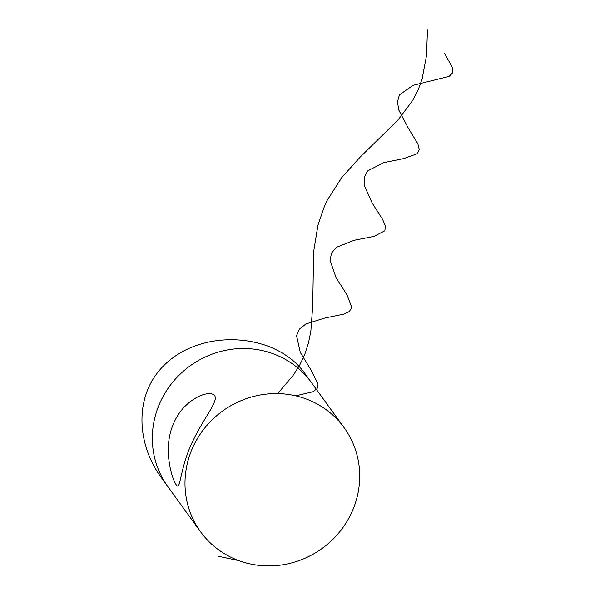 <?xml version="1.0" encoding="UTF-8"?>
<svg xmlns="http://www.w3.org/2000/svg" width="595" height="595" viewBox="0 0 595 595"><rect width="100%" height="100%" fill="white"/><g stroke="black" fill="none" stroke-linecap="round" stroke-linejoin="round"><path stroke-width="0.89" d="M304.432 372.901L311.505 382.652A88.67 84.84 144.1 0 0 189.924 365.977A88.67 84.84 144.1 0 0 167.902 486.703A88.67 84.84 -35.9 0 1 159.438 403.983A88.67 84.84 -35.9 0 1 230.979 349.369A88.67 84.84 -35.9 0 1 311.505 382.652L344.155 427.716A88.67 84.84 144.1 0 0 222.575 411.041A88.67 84.84 144.1 0 0 200.552 531.759A88.67 84.84 144.1 0 0 281.078 565.049A88.67 84.84 144.1 0 0 352.612 510.428A88.67 84.84 144.1 0 0 344.155 427.716M173.599 423.528C182.606 401.328 204.821 390.997 212.646 394.188C221.675 397.467 205.892 414.522 194.572 437.615C181.274 462.374 180.486 487.766 177.526 486.041C173.718 484.88 161.334 450.318 173.599 423.528M200.552 531.759L160.836 476.945C142.666 451.821 135.92 417.519 148.185 388.453C167.478 344.364 223.869 329.794 268.576 346.372C284.127 352.5 296.079 361.344 304.439 372.901M277.716 393.578L293.714 374.627L299.962 364.594L304.893 354.04L308.493 342.906L310.865 331.162L312.717 305.979L313.632 251.722L317.983 225.029L324.491 206.13L327.324 200.113L341.79 177.541L360.064 157.206L398.085 119.915L412.632 100.533L418.025 90.172L422.078 79.247L426.518 55.58L427.478 29.75M218.023 556.213L238.766 560.609M295.73 395.809L312.762 391.808L317.135 388.609L318.042 383.998L311.148 370.194L300.296 352.456L296.541 335.647L299.553 329.028L305.875 323.97L324.974 317.983L343.59 314.182L349.377 311.483L351.786 307.518L347.071 294.979L336.108 277.731L330.032 260.283L331.541 253.039L336.48 247.297L354.196 240.261L373.898 236.416L384.891 230.748L385.344 225.929L382.682 219.533L372.165 202.999L364.147 185.142L364.177 177.34L367.658 170.921L383.515 162.695L403.774 158.56L417.333 153.703L419.282 149.538L417.883 143.826L408.341 128.193L398.836 110.187L397.467 101.901L399.438 94.843L413.056 85.338L449.136 76.405L452.587 72.858L452.579 67.83L444.524 53.282"/></g></svg>
